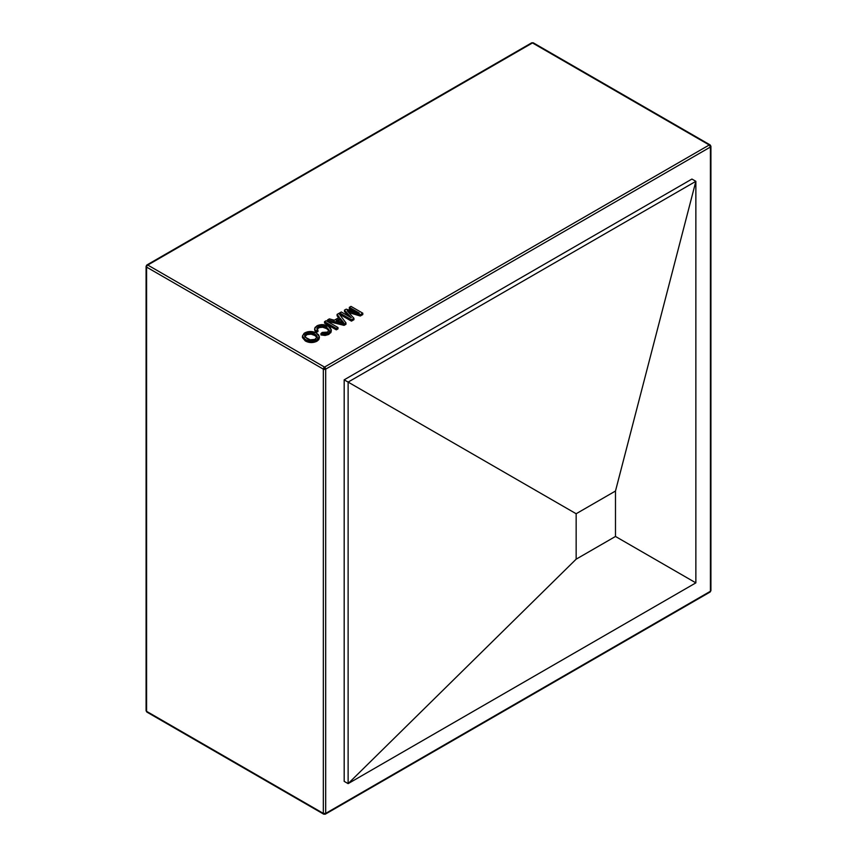 <?xml version="1.0" encoding="UTF-8"?>
<svg xmlns="http://www.w3.org/2000/svg" width="857" height="857" viewBox="0 0 857 857"><rect width="100%" height="100%" fill="white"/><g stroke="black" fill="none" stroke-linecap="round" stroke-linejoin="round"><path stroke-width="1.29" d="M576.15 513.739L576.15 559.171L615.487 536.461L615.487 491.029L576.15 513.739L348.124 382.093L695.863 181.32L695.863 582.867L615.487 536.461L615.487 491.029L695.863 181.32L615.487 491.029L576.15 513.739L576.15 559.171L615.487 536.461L695.863 582.867L348.124 783.63L576.15 559.171L348.124 783.63L348.124 382.093L576.15 513.739M691.931 179.049L344.182 379.822L348.124 382.093L695.863 181.32L691.931 179.049L695.863 181.32L695.863 582.867L348.124 783.63L348.124 382.093L344.182 379.822L344.182 781.359L348.124 783.63L344.182 781.359L344.182 379.822L691.931 179.049M146.086 266.409L146.086 710.657A1.671 0.964 0 0 0 146.579 711.331L146.579 267.095L323.335 369.142L323.335 813.389L324.514 814.064A1.671 0.964 -60 0 1 323.678 814.15A1.671 0.964 -60 0 1 323.335 813.389A1.671 0.964 0 0 0 325.692 813.389L325.692 369.142L325.692 813.389L710.421 591.266L710.421 147.029L325.692 369.142A1.671 0.964 180 0 1 323.335 369.142A1.671 0.964 -60 0 1 324.514 367.096L147.758 265.049L532.486 42.936L709.242 144.983L324.514 367.096L147.758 265.049A1.671 0.964 -120 0 0 146.922 264.963A1.671 0.964 60 0 1 147.758 265.049A1.671 0.964 120 0 0 146.579 267.095L323.335 369.142L323.335 813.389L146.579 711.331L146.579 267.095A1.671 0.964 180 0 1 146.086 266.409A1.671 0.964 180 0 1 146.579 265.734A1.671 0.964 60 0 1 146.922 264.963L146.086 266.409A1.671 0.964 0 0 0 146.579 267.095A1.671 0.964 -60 0 1 147.758 265.049L532.486 42.936A1.671 0.964 -120 0 0 531.651 42.85L146.922 264.963M302.467 337.615L305.285 340.936L311.037 342.575L316.94 341.215L318.815 339.629L319.318 337.744M348.81 312.58L360.294 316.008L362.8 314.562L362.8 313.201L360.294 314.648L347.106 310.695L353.93 318.322L351.445 319.757L339.651 312.944L341.311 311.98L351.295 317.743L344.46 310.159L346.196 309.163L359.319 313.116L349.335 307.352L350.995 306.388L362.8 313.201L362.8 314.562L360.294 316.008L360.294 314.648L360.294 316.008L349.377 312.751L349.377 311.391L349.377 312.751L348.82 312.591M349.335 308.713L354.37 311.627L349.335 308.713L349.335 307.352L349.335 308.713M344.46 311.53L348.735 316.265L344.46 311.53L344.46 310.159L344.46 311.53M339.651 314.305L351.445 321.118L353.93 319.682L353.93 318.322L353.93 319.682L351.445 321.118L351.445 319.757L351.445 321.118L339.651 314.305L339.651 312.944L339.651 314.305M327.588 321.268L344.075 325.371L345.96 324.289L345.96 322.928L344.075 324.01L327.588 319.897L329.356 318.879L334.337 320.207L339.361 317.304L337.08 314.423L338.836 313.405L345.96 322.928L344.075 324.01L327.588 319.897L329.356 318.879L334.337 320.207L339.361 317.304L337.08 314.423L338.836 313.405L345.96 322.928L345.96 324.289L344.075 325.371L344.075 324.01L344.075 325.371L327.588 321.268L327.588 319.897L327.588 321.268M337.08 315.794L338.622 317.733L337.08 315.794L337.08 314.423L337.08 315.794M336.319 329.849L337.979 328.895L337.979 327.535L336.319 328.488L324.514 321.675L326.185 320.722L337.979 327.535L337.979 328.895L336.319 329.849L336.319 328.488L336.319 329.849L324.514 323.035L324.514 321.675L324.514 323.035L336.319 329.849M315.89 332.387L317.936 331.648L317.936 330.288L317.936 331.648L315.89 332.387L314.669 328.734L316.779 325.971C320.722 324.064 324.589 324.192 328.392 326.356L331.263 329.881L328.917 332.945L320.936 333.587L322.243 332.42L327.631 332.109L329.184 330.095L326.731 327.32C324.117 325.649 321.3 325.424 318.301 326.667L316.897 328.51L317.936 330.288L315.89 331.016L315.89 332.387L314.669 330.106L315.89 332.387M317.047 329.227L319.233 327.599L322.693 327.235L326.731 328.681L329.109 330.995M331.263 329.881L331.263 331.241L328.917 334.305L328.917 332.945L328.917 334.305L320.936 334.948L320.936 333.587L320.936 334.948L325.124 335.462L328.52 334.519L330.995 332.302M330.706 332.773L331.241 330.963M710.421 589.905L710.421 591.266A1.671 0.964 0 0 0 710.914 590.591L710.078 592.037A1.671 0.964 -120 0 0 710.421 591.266L325.692 813.389A1.671 0.964 60 0 1 325.349 814.15A1.671 0.964 60 0 1 324.514 814.064L325.692 813.389L323.335 813.389L147.758 712.017L146.579 711.331L146.579 709.971M146.579 711.331A1.671 0.964 120 0 0 146.922 712.103L146.086 710.657M325.692 369.142L324.514 367.096L323.335 369.142L325.692 369.142L710.421 147.029A1.671 0.964 -120 0 0 709.242 144.983L324.514 367.096A1.671 0.964 60 0 1 325.692 369.142M531.308 43.611L532.486 42.936L533.665 43.611M710.914 590.591L710.914 146.343L710.078 144.897L533.322 42.85A1.671 0.964 120 0 0 532.486 42.936L709.242 144.983A1.671 0.964 -60 0 1 710.078 144.897A1.671 0.964 -60 0 1 710.421 145.669L709.242 144.983L710.421 147.029L710.421 145.669A1.671 0.964 180 0 1 710.914 146.343A1.671 0.964 180 0 1 710.421 147.029L710.421 591.266L709.242 591.951L710.421 591.266M350.995 306.388L362.8 313.201L360.294 314.648L347.106 310.695L353.93 318.322L351.445 319.757L339.651 312.944L341.311 311.98L351.295 317.743L344.46 310.159L346.196 309.163L359.319 313.116L349.335 307.352L350.995 306.388M340.229 318.375L336.19 320.7L343.657 322.682L340.229 318.375L340.229 319.736L342.275 322.318L342.286 320.957L340.229 318.375L336.19 320.7L343.657 322.682L342.286 320.957L342.286 322.318L340.229 319.736L340.229 318.375M337.808 321.129L340.229 319.736L337.808 321.129M326.185 320.722L337.979 327.535L336.319 328.488L324.514 321.675L326.185 320.722M317.058 329.195L318.301 328.027L318.301 326.667L318.301 328.027C321.3 326.785 324.117 327.01 326.731 328.681L326.731 327.32L326.731 328.681L329.024 330.791M317.936 330.288L315.59 330.716L314.701 329.088L315.108 327.395L318.022 325.349L321.429 324.578L328.242 326.271L330.32 327.835L331.263 329.827L330.363 331.83L327.653 333.534L324.589 334.123L320.936 333.587L322.243 332.42L327.085 332.387L329.163 330.309L326.731 327.32L321.504 325.81L317.304 327.47L316.929 328.799L317.936 330.288M316.34 333.03L312.227 331.638L307.867 331.734L304.128 333.33L302.446 336.019L303.539 338.269L306.517 340.197L310.341 341.172L313.866 340.99L317.508 339.501L319.254 337.347L318.729 334.991L316.34 333.03L319.34 336.672L316.94 339.854C312.976 341.718 309.088 341.632 305.285 339.576L302.446 336.019L304.846 332.859C308.724 331.016 312.548 331.081 316.34 333.03M304.728 336.501L306.217 335.001L306.217 333.641L304.599 335.826L306.956 338.622C309.698 340.229 312.569 340.379 315.569 339.072L317.24 336.78L314.658 333.984C311.948 332.441 309.141 332.334 306.217 333.641L309.345 332.73L312.516 333.062L315.901 334.798L317.24 336.79L314.883 339.415L310.255 339.843L305.156 337.208L304.803 334.98L306.217 333.641L306.217 335.001C309.141 333.694 311.948 333.812 314.658 335.344L317.09 337.508M302.446 336.019L302.446 337.39L305.285 340.936L305.285 339.576L305.285 340.936C309.088 342.993 312.976 343.089 316.94 341.215L316.94 339.854L316.94 341.215L319.34 338.033L319.34 336.672M314.658 333.984L314.658 335.344L314.658 333.984M304.728 336.512L307.138 334.573L311.123 334.144L315.097 335.601L317.197 337.797M710.078 592.037L325.349 814.15L323.678 814.15L146.922 712.103M533.322 42.85L531.651 42.85M314.669 330.095L314.669 328.734"/></g></svg>
